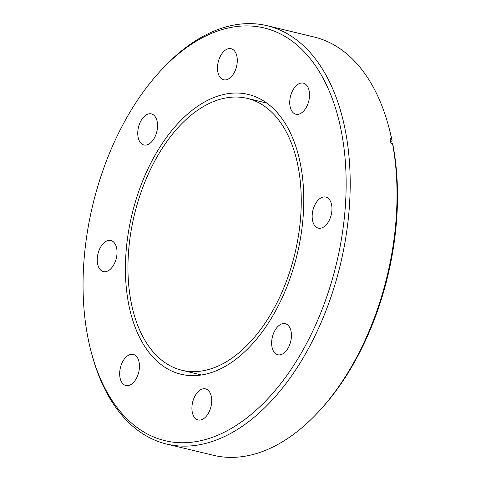 <?xml version="1.0" encoding="UTF-8"?>
<svg xmlns="http://www.w3.org/2000/svg" width="481" height="481" viewBox="0 0 481 481"><rect width="100%" height="100%" fill="white"/><g stroke="black" fill="none" stroke-linecap="round" stroke-linejoin="round"><path stroke-width="0.72" d="M128.277 255.94A139.803 82.552 -76.5 0 0 181.938 370.262A139.803 82.552 -76.5 0 0 300.926 212.722A139.803 82.552 -76.5 0 0 247.264 98.395A139.803 82.552 -76.5 0 0 128.277 255.94M137.819 131.421A15.975 9.434 103.5 0 1 151.389 113.895A15.975 9.434 103.5 0 1 157.485 127.441A15.975 9.434 103.5 0 1 143.921 144.967A15.975 9.434 103.5 0 1 137.819 131.421M217.556 66.234A15.975 9.434 103.5 0 1 231.12 48.713A15.975 9.434 103.5 0 1 237.223 62.259A15.975 9.434 103.5 0 1 223.653 79.78A15.975 9.434 103.5 0 1 217.556 66.234M289.796 100.685A15.975 9.434 103.5 0 1 303.367 83.159A15.975 9.434 103.5 0 1 309.463 96.705A15.975 9.434 103.5 0 1 295.899 114.231A15.975 9.434 103.5 0 1 289.796 100.685M312.229 214.586A15.975 9.434 103.5 0 1 325.799 197.06A15.975 9.434 103.5 0 1 331.896 210.606A15.975 9.434 103.5 0 1 318.332 228.132A15.975 9.434 103.5 0 1 312.229 214.586M271.711 341.215A15.975 9.434 103.5 0 1 285.281 323.689A15.975 9.434 103.5 0 1 291.378 337.235A15.975 9.434 103.5 0 1 277.814 354.762A15.975 9.434 103.5 0 1 271.711 341.215M191.979 406.403A15.975 9.434 103.5 0 1 205.543 388.876A15.975 9.434 103.5 0 1 211.646 402.423A15.975 9.434 103.5 0 1 198.076 419.949A15.975 9.434 103.5 0 1 191.979 406.403M119.733 371.951A15.975 9.434 103.5 0 1 133.303 354.431A15.975 9.434 103.5 0 1 139.4 367.977A15.975 9.434 103.5 0 1 125.836 385.497A15.975 9.434 103.5 0 1 119.733 371.951M97.3 258.05A15.975 9.434 103.5 0 1 110.87 240.53A15.975 9.434 103.5 0 1 116.967 254.076A15.975 9.434 103.5 0 1 103.403 271.597A15.975 9.434 103.5 0 1 97.3 258.05M159.259 72.234L160.768 70.575A215.121 127.02 103.5 0 1 267.129 25.709A215.121 127.02 103.5 0 1 349.272 208.093A215.121 127.02 103.5 0 1 166.606 444.041A215.121 127.02 103.5 0 1 92.244 355.748L91.649 353.583A212.229 125.313 103.5 0 1 83.971 260.75A212.229 125.313 103.5 0 1 159.259 72.234A212.229 125.313 103.5 0 1 291.835 40.927A212.229 125.313 103.5 0 1 345.226 207.912A212.229 125.313 103.5 0 1 230.688 428.787A212.229 125.313 103.5 0 1 91.649 353.583M267.129 25.709L313.955 36.959A215.121 127.02 103.5 0 1 388.317 125.252A215.121 127.02 103.5 0 1 391.54 138.66L389.953 138.281A215.121 127.02 103.5 0 1 390.951 143.362L392.538 143.747A215.121 127.02 103.5 0 1 396.097 219.348A215.121 127.02 103.5 0 1 319.793 410.425A215.121 127.02 103.5 0 1 213.432 455.291L166.606 444.041M126.034 252.242A143.891 84.963 103.5 0 1 248.22 94.42A143.891 84.963 103.5 0 1 303.168 216.42A143.891 84.963 103.5 0 1 180.982 374.242A143.891 84.963 103.5 0 1 126.034 252.242M388.317 125.252L388.907 127.417A212.229 125.313 103.5 0 1 392.081 140.614L391.54 138.66M390.656 141.781L392.081 140.614M392.538 143.747L393.079 145.701A212.229 125.313 103.5 0 1 321.302 408.766L319.793 410.425M181.938 370.262L201.497 374.964M247.264 98.395L266.823 103.096"/></g></svg>
